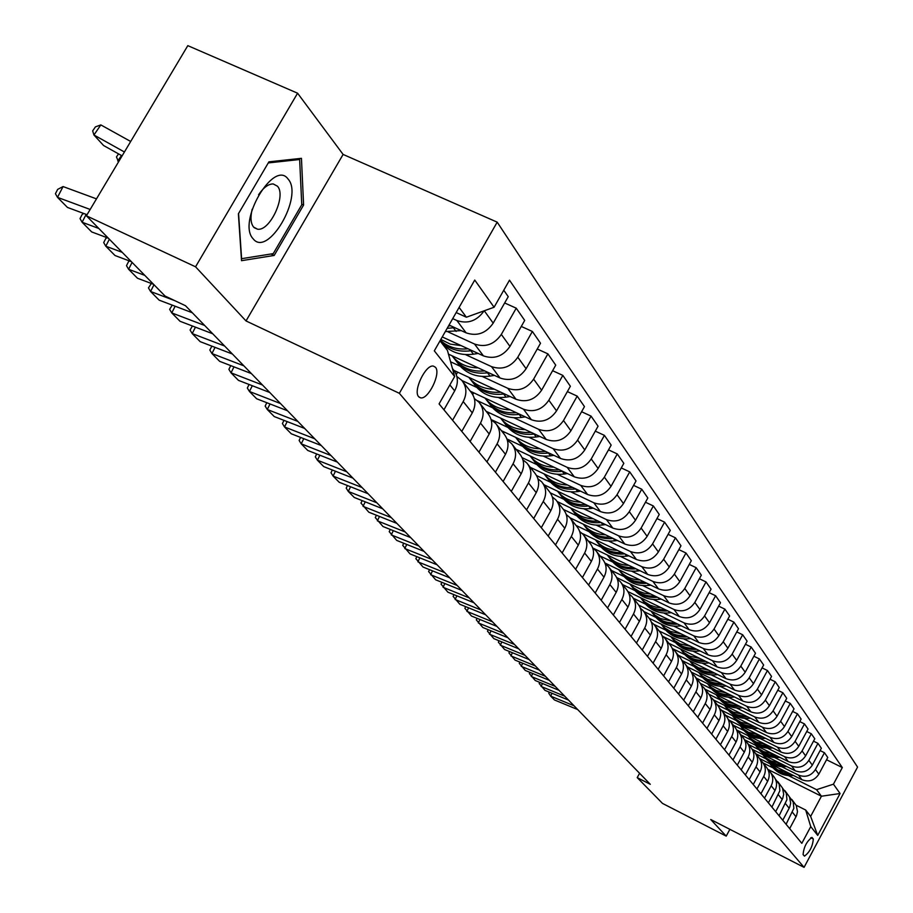 <?xml version="1.0" encoding="UTF-8"?>
<svg xmlns="http://www.w3.org/2000/svg" width="913" height="913" viewBox="0 0 913 913"><rect width="100%" height="100%" fill="white"/><g stroke="black" fill="none" stroke-linecap="round" stroke-linejoin="round"><path stroke-width="1.37" d="M418.679 396.721L420.551 397.828C428.197 399.997 441.253 373.257 435.467 367.288L433.424 366.102C425.72 364.139 412.779 391.015 418.679 396.721M297.592 93.206L195.553 266.801L246.019 320.942L343.105 154.434L297.592 93.206L187.804 45.65L86.393 215.799L165.059 296.04L185.487 305.718L650.296 784.313L637.217 777.614L662.507 803.417L726.212 836.125L729.875 829.335M343.105 154.434L497.197 222.156L857.569 767.08L804.068 867.35L399.346 393.309L497.197 222.156M813.323 839.001L811.954 837.404C806.715 841.375 803.76 847.104 803.098 854.602L804.467 856.143C809.671 852.228 812.627 846.511 813.323 839.001L810.79 837.723M833.432 784.176L840.086 793.511L817.717 835.406L810.755 826.607L805.688 810.036L810.641 816.393L821.426 796.227L816.576 789.677L833.432 784.176L842.311 767.559L509.488 280.177L494.081 307.247L466.383 317.222L459.113 307.419M440.009 340.869L447.45 350.409L454.651 376.533L439.073 403.911L801.819 843.327L810.755 826.607M454.651 376.533L434.314 350.843L474.737 280.051L494.081 307.247M195.553 266.801L86.393 215.799M246.019 320.942L399.346 393.309M804.068 867.35L710.736 819.532L726.212 836.125M639.591 773.288L637.217 777.614M767.867 769.385L821.426 796.227L840.086 793.511M805.688 810.036L796.136 805.22M760.917 793.785L767.616 781.334C770.127 776.084 769.625 771.245 766.133 766.829L763.028 762.891L773.185 767.97M788.467 775.616L816.576 789.677M759.57 758.543L801.911 779.713C808.941 782.373 814.579 780.524 818.835 774.167L827.76 757.493L824.45 752.723L820.114 750.577M755.896 753.83L766.167 758.954M781.619 766.68L798.43 775.08C805.494 777.762 811.178 775.902 815.457 769.499L824.45 752.723M752.186 749.288L795.177 770.755C802.287 773.437 807.994 771.565 812.308 765.128L821.358 748.249L817.957 743.353L813.506 741.162M748.58 744.54L758.965 749.721M774.589 757.505L791.605 766.007C798.761 768.7 804.501 766.817 808.85 760.346L817.957 743.353M744.54 739.758L788.273 761.568C795.463 764.284 801.249 762.378 805.608 755.861L814.784 738.777L811.303 733.755L806.727 731.507M741.071 735.011L751.582 740.249M767.377 748.112L784.609 756.694C791.845 759.422 797.665 757.505 802.071 750.943L811.303 733.755M736.631 729.966L781.186 752.141C788.467 754.88 794.321 752.951 798.749 746.355L808.051 729.053L804.467 723.906L799.777 721.59M733.379 725.242L744.015 730.526M759.981 738.457L777.431 747.142C784.758 749.893 790.647 747.952 795.109 741.31L804.467 723.906M729.361 720.334L773.927 742.463C781.288 745.236 787.211 743.273 791.697 736.597L801.123 719.079L797.46 713.795L792.632 711.421M725.481 715.21L736.243 720.551M752.38 728.563L770.07 737.327C777.477 740.112 783.445 738.149 787.965 731.416L797.46 713.795M715.872 739.222L723.142 725.835C725.858 720.197 725.344 715.016 721.612 710.291L766.464 732.534C773.916 735.33 779.919 733.344 784.472 726.577L794.025 708.842L790.259 703.409L785.306 700.979M717.367 704.904L728.266 710.303M744.586 718.394L762.503 727.262C770.001 730.069 776.05 728.072 780.626 721.259L790.259 703.409M713.441 699.894L758.794 722.331C766.349 725.162 772.432 723.142 777.043 716.283L786.732 698.319L782.863 692.739L777.773 690.251M709.081 694.348L720.072 699.792M736.586 707.952L754.731 716.922C762.332 719.764 768.449 717.732 773.094 710.828L782.863 692.739M704.962 689.155L750.92 711.855C758.566 714.708 764.729 712.665 769.408 705.715L779.245 687.523L775.274 681.783L770.024 679.226M700.419 683.438L711.661 688.984M728.357 697.224L746.743 706.297C754.446 709.161 760.643 707.096 765.356 700.111L775.274 681.783M696.299 678.154L742.84 701.093C750.577 703.969 756.82 701.892 761.568 694.85L771.542 676.419L767.456 670.519L762.07 667.894M691.403 672.162L703.01 677.88M719.9 686.199L738.537 695.375C746.332 698.274 752.62 696.174 757.402 689.087L767.456 670.519M687.386 666.844L734.52 690.023C742.36 692.933 748.694 690.821 753.499 683.689L763.633 665.006L759.433 658.935L753.876 656.242M682.045 660.533L694.108 666.467M711.204 674.855L730.103 684.145C738.001 687.067 744.369 684.944 749.219 677.754L759.433 658.935M678.222 655.203L725.961 678.644C733.915 681.577 740.329 679.432 745.213 672.208L755.496 653.263L751.171 647.032L745.453 644.258M672.333 648.527L684.967 654.724M702.257 663.203L721.418 672.596C729.419 675.552 735.878 673.383 740.808 666.102L751.171 647.032M668.807 643.243L717.162 666.935C725.219 669.902 731.724 667.723 736.677 660.384L747.119 641.188L742.668 634.763L736.78 631.922M663.386 636.681L675.552 642.638M693.058 651.197L712.482 660.704C720.597 663.694 727.147 661.491 732.146 654.107L742.668 634.763M659.106 630.929L708.1 654.872C716.26 657.874 722.868 655.66 727.901 648.219L738.503 628.749L733.915 622.141L727.844 619.219M653.925 624.366L665.862 630.198M683.575 638.849L703.284 648.47C711.501 651.483 718.154 649.246 723.233 641.748L733.915 622.141M649.154 618.272L698.776 642.467C707.05 645.491 713.738 643.243 718.851 635.699L729.624 615.955L724.899 609.142L718.634 606.129M643.848 611.527L655.888 617.393M673.817 626.124L693.812 635.859C702.143 638.906 708.887 636.635 714.046 629.034L724.899 609.142M638.826 605.193L689.167 629.673C697.555 632.732 704.345 630.438 709.538 622.792L720.483 602.763L715.609 595.744L709.15 592.651M633.371 598.243L645.617 604.201M663.762 613.011L684.054 622.871C692.499 625.953 699.347 623.636 704.574 615.921L715.609 595.744M628.007 591.624L679.261 616.492C687.763 619.585 694.656 617.256 699.929 609.485L711.056 589.17L706.034 581.935L699.369 578.751M622.609 584.582L635.014 590.597M653.4 599.499L673.988 609.485C682.559 612.589 689.498 610.238 694.827 602.409L706.034 581.935M616.72 577.587L669.046 602.9C677.674 606.027 684.67 603.653 690.034 595.778L701.332 575.156L696.163 567.692L689.269 564.405M611.505 570.488L624.093 576.571M642.706 585.564L663.614 595.664C672.299 598.814 679.352 596.417 684.761 588.474L696.163 567.692M604.965 563.036L658.513 588.885C667.266 592.046 674.365 589.627 679.82 581.627L691.312 560.696L685.971 553.004L678.85 549.615M600.058 555.949L612.828 562.1M631.67 571.184L652.909 581.421C661.72 584.594 668.875 582.152 674.376 574.094L685.971 553.004M592.902 548.062L647.648 574.414C656.515 577.609 663.728 575.144 669.275 567.019L680.972 545.78L675.449 537.825L668.088 534.333M588.234 540.941L601.188 547.172M620.281 556.337L641.85 566.711C650.798 569.917 658.068 567.43 663.648 559.235L675.449 537.825M582.174 533.443L636.418 559.475C645.423 562.705 652.749 560.194 658.387 551.943L670.279 530.373L664.584 522.156L656.972 518.561M576.035 525.443L589.182 531.743M608.515 541.01L630.427 551.509C639.511 554.762 646.895 552.217 652.578 543.897L664.584 522.156M570.077 517.842L624.812 544.034C633.953 547.298 641.394 544.741 647.134 536.353L659.243 514.453L653.354 505.962L645.48 502.241M563.458 509.454L576.765 515.811M596.36 525.169L618.626 535.805C627.847 539.081 635.345 536.502 641.131 528.045L653.354 505.962M557.227 501.557L612.828 528.079C622.107 531.377 629.662 528.764 635.505 520.25L647.831 497.984L641.748 489.208L633.576 485.374M550.368 492.872L563.937 499.331M583.784 508.781L606.426 519.565C615.784 522.887 623.408 520.25 629.297 511.657L641.748 489.208M543.977 484.735L600.423 511.565C609.85 514.909 617.53 512.239 623.476 503.588L636.03 480.968L629.73 471.884L621.274 467.924M536.582 475.605L550.653 482.292M570.785 491.845L593.804 502.766C603.299 506.11 611.048 503.428 617.051 494.698L629.73 471.884M530.27 467.33L587.584 494.492C597.159 497.859 604.965 495.143 611.025 486.344L623.819 463.348L617.291 453.944L608.515 449.858M522.11 457.653L536.924 464.649M557.318 474.292L580.725 485.362C590.38 488.752 598.266 486.013 604.372 477.134L617.291 453.944M516.085 449.322L574.288 476.803C584.012 480.204 591.966 477.431 598.129 468.483L611.162 445.11L604.406 435.364L595.299 431.141M506.977 438.982L522.692 446.377M543.372 456.123L567.19 467.353C576.993 470.777 585.016 467.97 591.236 458.942L604.406 435.364M501.385 430.662L560.514 458.463C570.397 461.91 578.488 459.079 584.765 449.972L598.061 426.2L591.053 416.1L581.592 411.729M491.137 419.558L507.948 427.455M528.912 437.293L553.152 448.671C563.127 452.14 571.276 449.276 577.621 440.089L591.053 416.1M486.15 411.318L546.236 439.461C556.279 442.942 564.508 440.055 570.91 430.788L584.468 406.605L577.199 396.128L567.372 391.597M477.51 400.739L492.655 407.826M513.928 417.766L538.602 429.304C548.736 432.808 557.033 429.875 563.504 420.528L577.199 396.128M470.355 391.255L531.412 419.74C541.637 423.267 550.003 420.311 556.542 410.873L570.374 386.267L562.83 375.391L552.605 370.701M461.932 380.538L476.791 387.454M498.361 397.497L523.491 409.195C533.797 412.733 542.254 409.743 548.85 400.225L562.83 375.391M454.001 370.45L516.028 399.266C526.424 402.827 534.95 399.803 541.614 390.205L555.732 365.154L547.891 353.856L537.243 349.006M450.588 361.788L460.323 366.307M482.201 376.441L507.799 388.31C518.276 391.894 526.892 388.835 533.626 379.135L547.891 353.856M448.477 354.141L500.05 377.993C510.618 381.6 519.303 378.507 526.105 368.726L540.519 343.22L532.37 331.465L521.289 326.443M442.428 343.973L443.204 344.327M465.402 354.564L491.479 366.604C502.15 370.221 510.926 367.094 517.797 357.223L532.37 331.465M442.257 336.931L483.422 355.876C494.184 359.517 503.029 356.355 509.979 346.392L524.701 320.406L516.233 308.183L504.661 302.968M447.929 331.818L474.52 344.03C485.374 347.682 494.31 344.486 501.328 334.42L516.233 308.183M449.048 325.039L466.132 332.857C477.077 336.543 486.104 333.302 493.191 323.145L508.244 296.668L503.771 290.22M452.711 318.626L456.854 320.52C467.821 324.206 476.906 320.977 484.107 310.842M456.18 312.566L466.383 317.222M789.665 828.616L796.49 815.788L797.494 811.668L796.296 805.528L791.811 799.434M842.311 767.559L826.55 759.753M786.093 824.279L793.854 808.29L793.192 802.025L789.54 797.015M782.761 820.239L789.665 807.263L790.681 803.086L789.471 796.878L784.883 790.647M779.086 815.8L786.949 799.605L786.287 793.26L782.567 788.181M775.662 811.646L782.669 798.51L783.696 794.276L782.487 787.999L777.796 781.631M771.907 807.092L779.873 790.704L779.2 784.278L775.411 779.109M768.381 802.835L775 790.532C777.465 785.351 776.974 780.569 773.516 776.198L770.504 772.387M764.523 798.156L771.188 785.773C773.676 780.558 773.174 775.753 769.693 771.359L768.073 769.807M756.957 788.98L763.713 776.449C766.235 771.165 765.733 766.304 762.218 761.853L760.529 760.267M753.248 784.495L760.05 771.884C762.583 766.566 762.093 761.67 758.555 757.197L755.359 753.145M749.185 779.565L756.032 766.874C758.589 761.522 758.087 756.592 754.526 752.095L752.791 750.452M745.373 774.954L752.266 762.184C754.846 756.797 754.343 751.844 750.771 747.313L747.473 743.136M741.196 769.887L748.146 757.025C750.737 751.604 750.235 746.617 746.64 742.075L744.837 740.386M737.282 765.151L744.278 752.209C746.891 746.754 746.389 741.733 742.771 737.156L739.37 732.842M732.991 759.947L740.032 746.914C742.668 741.424 742.166 736.38 738.526 731.77L736.654 730.035M728.973 755.085L736.072 741.961C738.72 736.437 738.218 731.359 734.554 726.725L731.039 722.274M724.557 749.733L731.701 736.529C734.383 730.959 733.869 725.846 730.183 721.179L728.254 719.387M720.414 744.723L727.627 731.427C730.32 725.824 729.807 720.688 726.097 715.997L722.48 711.398M721.612 710.291L719.615 708.454M711.626 734.075L718.942 720.597C721.669 714.913 721.167 709.709 717.413 704.962L713.669 700.214M706.947 728.414L714.32 714.833C717.082 709.116 716.568 703.866 712.791 699.096L710.713 697.19M702.576 723.107L710.006 709.447C712.779 703.695 712.266 698.411 708.465 693.606L704.608 688.699M659.722 631.225L659.574 631.511C663.625 636.635 664.139 642.295 661.126 648.47L653.08 663.146M697.76 717.276L705.247 703.524C708.054 697.726 707.541 692.408 703.718 687.569L701.561 685.606M693.252 711.82L700.807 697.966C703.626 692.134 703.113 686.781 699.255 681.92L695.272 676.841M688.299 705.817L695.911 691.871C698.753 685.983 698.24 680.596 694.371 675.7L692.134 673.68M683.666 700.203L691.324 686.154C694.2 680.231 693.675 674.81 689.783 669.88L685.652 664.641M678.564 694.017L686.291 679.865C689.178 673.897 688.664 668.43 684.739 663.477L682.422 661.389M673.771 688.219L681.566 673.977C684.476 667.962 683.963 662.473 680.014 657.474L675.746 652.053M629.24 592.217L628.76 593.085M668.521 681.851L676.373 667.494C679.318 661.446 678.793 655.899 674.821 650.878L672.413 648.721M663.591 675.882L671.5 661.423C674.467 655.329 673.954 649.748 669.948 644.692L665.531 639.089M618.455 578.42L617.873 579.458M658.159 669.309L666.148 654.735C669.138 648.595 668.624 642.98 664.596 637.89L662.096 635.665M607.328 564.177L606.871 565.01M647.488 656.379L655.602 641.577C658.65 635.345 658.125 629.65 654.039 624.503L651.448 622.198M642.238 650.022L650.421 635.117C653.491 628.84 652.966 623.111 648.858 617.918L644.122 611.904M595.869 549.5L595.47 550.208M636.464 643.026L644.715 628.007C647.819 621.673 647.294 615.898 643.151 610.671L640.458 608.298M631.043 636.464L639.374 621.331C642.49 614.963 641.965 609.142 637.81 603.881L632.892 597.638M584.035 534.333L583.635 535.052M625.074 629.24L633.485 613.981C636.635 607.556 636.11 601.701 631.922 596.406L629.114 593.952M619.482 622.461L627.961 607.088C631.134 600.617 630.609 594.717 626.386 589.387L621.297 582.916M571.812 518.675L571.355 519.497M613.319 614.997L621.879 599.499C625.074 592.982 624.56 587.036 620.304 581.661L617.382 579.127M607.533 607.99L616.161 592.377C619.402 585.804 618.877 579.812 614.597 574.414L609.313 567.703M559.19 502.492L558.676 503.405M601.165 600.275L609.873 584.537C613.137 577.906 612.612 571.869 608.309 566.425L605.262 563.8M595.185 593.028L603.972 577.164C607.259 570.488 606.746 564.405 602.397 558.927L596.919 551.954M546.145 485.773L545.575 486.777M588.6 585.039L597.467 569.05C600.788 562.317 600.263 556.188 595.892 550.665L592.72 547.948M582.414 577.552L591.362 561.427C594.717 554.648 594.192 548.473 589.787 542.915L584.092 535.68M532.656 468.46L532.028 469.567M575.589 569.29L584.628 553.027C588.018 546.191 587.493 539.96 583.053 534.367L579.744 531.549M569.187 561.529L578.306 545.141C581.718 538.248 581.204 531.971 576.731 526.333L570.808 518.812M518.687 450.554L518.013 451.764M562.123 552.97L571.333 536.445C574.779 529.483 574.266 523.16 569.769 517.488L566.3 514.567M555.481 544.935L564.782 528.273C568.263 521.255 567.749 514.886 563.218 509.169L557.056 501.351M504.238 431.997L503.485 433.333M548.165 536.068L557.558 519.257C561.073 512.182 560.559 505.756 555.994 499.993L552.365 496.98M541.283 527.737L550.767 510.789C554.317 503.656 553.803 497.186 549.204 491.377L542.79 483.239M489.265 412.767L488.455 414.205M533.694 518.538L543.269 501.442C546.864 494.241 546.351 487.725 541.717 481.87L537.917 478.743M526.561 509.899L536.228 492.655C539.857 485.396 539.343 478.823 534.676 472.934L527.999 464.455M473.744 392.83L472.751 394.564M518.687 500.358L528.456 482.954C532.131 475.639 531.606 469.008 526.904 463.062L522.932 459.821M511.28 491.388L521.152 473.836C524.849 466.452 524.336 459.775 519.6 453.784L512.649 444.962M457.641 372.139L456.26 374.558M503.109 481.482L513.083 463.77C516.826 456.317 516.313 449.573 511.531 443.547L507.366 440.192M495.417 472.169L505.482 454.297C509.271 446.788 508.758 439.986 503.953 433.915L496.695 424.705M486.926 461.875L497.106 443.844C500.929 436.254 500.415 429.395 495.565 423.267L491.194 419.786M478.926 452.197L489.208 433.995C493.077 426.337 492.564 419.432 487.679 413.258L480.112 403.649M470.092 441.493L480.489 423.118C484.404 415.392 483.89 408.419 478.971 402.199L474.372 398.582M461.773 431.415L472.283 412.881C476.232 405.075 475.73 398.045 470.766 391.78L462.868 381.748M452.586 420.277L463.211 401.56C467.205 393.686 466.703 386.587 461.704 380.264L456.865 376.51M443.923 409.789L454.663 390.901C458.703 382.946 458.2 375.791 453.168 369.423L452.437 368.498M810.641 816.393L817.717 835.406M238.384 213.813L241.534 260.684L274.185 255.446L303.595 205.037L301.45 158.326L268.901 161.841L238.384 213.813M301.735 204.192L303.595 205.037M271.013 253.985L274.185 255.446M577.724 709.584L554.465 699.951L550.699 696.14L548.759 693.218L549.272 692.134M552.034 693.275L550.699 696.14L574.06 705.806M786.755 772.136L777.648 769.887L769.762 763.633M793.511 775.514L793.283 775.536C785.157 776.267 778.424 773.699 773.094 767.867L771.873 766.327M789.483 773.494L783.628 772.934L778.15 770.96L773.379 767.707L770.15 764.101M770.675 764.763L772.033 766.509C777.054 772.044 783.411 774.646 791.092 774.304M568.491 700.077L544.97 690.354L539.172 683.506L539.709 682.365M542.493 683.506L541.112 686.45L564.736 696.208M559.03 690.331L535.258 680.516L529.346 673.566L529.917 672.345M532.713 673.497L531.298 676.522L555.172 686.371M549.329 680.345L525.283 670.439L519.269 663.363L519.874 662.085M522.692 663.237L521.232 666.342L545.381 676.282M779.862 763.097L770.64 760.837L766.087 757.973L762.663 754.515M786.778 766.555L786.492 766.589C778.264 767.331 771.462 764.752 766.064 758.851L764.832 757.276M782.658 764.501L776.712 763.941L771.165 761.956L766.338 758.657L763.051 755.005M763.61 755.69L764.98 757.459C770.07 763.063 776.507 765.687 784.301 765.322M772.786 753.841L763.462 751.559L758.851 748.66L755.371 745.168M779.885 757.379L779.531 757.425C771.211 758.178 764.318 755.565 758.863 749.596L757.607 748.009M775.651 755.268L769.636 754.72L764.01 752.711L759.114 749.379L755.793 745.67M756.363 746.389L757.756 748.181C762.903 753.853 769.431 756.5 777.34 756.112M765.528 744.346L756.09 742.041L751.422 739.119L747.895 735.57M772.797 747.964L772.387 748.009C763.964 748.786 756.991 746.149 751.479 740.123L750.201 738.491M768.472 745.807L762.366 745.259L756.66 743.239L751.707 739.861L748.329 736.095M748.934 736.859L750.338 738.651C755.565 744.415 762.184 747.085 770.195 746.663M539.378 670.108L515.069 660.11L508.94 652.898L509.58 651.562M512.41 652.727L510.915 655.911L535.326 665.942M758.087 734.6L748.523 732.283L743.798 729.316L740.226 725.732M765.539 738.297L765.06 738.366C756.535 739.153 749.482 736.494 743.901 730.389L742.6 728.734M761.1 736.095L754.914 735.558L749.128 733.516L744.106 730.092L740.683 726.28M741.31 727.068L742.726 728.894C748.021 734.714 754.743 737.419 762.88 736.974M288.154 179.153C273.991 158.622 236.638 222.236 253.198 238.852C267.863 257.911 303.789 196.341 288.154 179.153M252.159 209.248C250.242 217.397 250.71 223.331 253.563 227.052L257.455 229.163C269.769 231.719 286.579 195.724 277.484 186.218L273.204 183.935C268.422 183.901 263.537 187.507 258.562 194.743M268.274 162.925L299.647 159.513L301.758 204.774L273.238 253.631L241.603 258.676L238.567 213.505M297.843 158.714L299.647 159.513M529.175 659.608L504.604 649.52L498.35 642.181L499.012 640.766M501.876 641.93L500.335 645.206L525.032 655.329M750.44 724.591L740.751 722.251L735.981 719.261L732.363 715.621M758.098 728.38L757.539 728.448C748.9 729.259 741.767 726.577 736.118 720.403L734.794 718.725M753.533 726.12C745.704 726.257 739.245 723.518 734.155 717.892L732.831 716.203M733.481 717.025L734.919 718.862C740.295 724.774 747.108 727.49 755.359 727.033M518.721 648.823L493.853 638.644L487.485 631.168L488.181 629.685M491.068 630.86L489.471 634.227L514.453 644.441M742.6 714.32L732.785 711.969L727.946 708.945L724.283 705.258M750.452 718.2L749.813 718.28C741.071 719.102 733.847 716.397 728.14 710.154L726.794 708.442M745.773 715.895C737.818 716.043 731.267 713.27 726.12 707.575L724.774 705.852M725.447 706.708L726.908 708.579C732.352 714.559 739.256 717.31 747.644 716.819M507.97 637.765L482.829 627.493L476.324 619.881L477.065 618.318M479.964 619.493L478.332 622.951L503.599 633.268M734.531 703.763L724.591 701.389L719.695 698.331L715.975 694.599M742.6 707.746L741.881 707.837C733.025 708.682 725.709 705.943 719.935 699.632L718.565 697.886M737.795 705.372C729.727 705.544 723.085 702.748 717.869 696.973L716.488 695.215M717.196 696.117L718.668 698.011C724.192 704.071 731.21 706.845 739.713 706.32M496.946 626.421L471.507 616.047L464.877 608.286L465.653 606.643M468.574 607.83L466.885 611.379L492.461 621.787M726.257 692.921L716.18 690.525L711.216 687.432L707.449 683.643M734.531 697.007L733.732 697.098C724.762 697.966 717.356 695.204 711.512 688.813L710.109 687.033M729.601 694.576C721.418 694.77 714.674 691.94 709.39 686.085L707.986 684.294M708.728 685.241L710.211 687.147C715.815 693.298 722.936 696.094 731.575 695.546M485.625 614.757L459.878 604.292L453.11 596.372L453.944 594.648M456.877 595.835L455.142 599.499L481.014 610.01M717.744 681.771L707.529 679.363L702.496 676.236L698.673 672.39M726.246 685.96L725.356 686.074C716.271 686.953 708.762 684.157 702.85 677.697L701.424 675.882M721.179 683.46C712.87 683.689 706.034 680.824 700.67 674.901L699.232 673.075M700.009 674.056L701.515 675.985C707.198 682.228 714.434 685.047 723.21 684.465M473.995 602.774L447.929 592.206L441.036 584.137L441.903 582.323M444.859 583.521L443.067 587.287L469.248 597.889M708.979 670.302L698.639 667.882L693.538 664.721L689.657 660.818M717.732 674.604L716.751 674.73C707.541 675.631 699.94 672.813 693.948 666.273L692.499 664.424M712.528 672.048C704.083 672.288 697.144 669.4 691.7 663.386L690.239 661.526M691.05 662.553L692.579 664.504C698.342 670.838 705.692 673.691 714.605 673.064M462.035 590.471L435.661 579.801L428.619 571.572L429.532 569.655M432.511 570.865L430.651 574.734L457.162 585.45M699.974 658.513L689.486 656.07L684.316 652.863L680.39 648.915M708.979 662.918L707.895 663.055C698.548 663.979 690.856 661.138 684.796 654.518L683.312 652.635M703.615 660.293C695.044 660.567 688.003 657.645 682.479 651.551L680.995 649.657M681.84 650.729L683.38 652.704C689.235 659.129 696.699 662.005 705.749 661.343M449.744 577.815L423.039 567.041L415.849 558.642L416.807 556.633M419.82 557.843L417.903 561.837L444.722 572.645M690.707 646.37L680.071 643.905L674.833 640.675L670.838 636.669M699.963 650.901L698.776 651.049C689.315 651.996 681.509 649.12 675.369 642.432L673.862 640.492M694.451 648.207C685.754 648.504 678.599 645.559 672.995 639.374L671.477 637.434M672.356 638.552L673.92 640.561C679.865 647.077 687.443 649.976 696.653 649.28M437.099 564.793L410.063 553.917L402.713 545.346L403.729 543.235M406.753 544.445L404.779 548.565L431.94 559.475M681.166 633.873L670.37 631.397L665.063 628.121L661.012 624.047M690.696 638.518L689.395 638.689C679.797 639.659 671.888 636.76 665.668 629.981L664.139 628.007C670.222 634.672 677.914 637.605 687.284 636.852M685.024 635.756C676.179 636.076 668.909 633.108 663.226 626.832L661.674 624.857M662.598 626.033L665.668 629.981M424.089 551.395L396.721 540.416L389.2 531.663L390.273 529.437M393.32 530.658L391.266 534.904L418.77 545.928M671.329 621L660.384 618.5L654.998 615.179L650.889 611.059M681.144 625.77L679.729 625.953C669.994 626.957 661.982 624.024 655.682 617.154L654.119 615.145M675.312 622.928C666.319 623.282 658.935 620.281 653.16 613.924L651.585 611.893M652.544 613.125L654.142 615.179C660.282 621.89 668.111 624.857 677.629 624.058M410.69 537.609L382.981 526.516L375.289 517.58L376.43 515.24M379.488 516.461L377.366 520.844L405.224 531.971M661.206 607.727L656.276 607.202L650.09 605.216L644.635 601.861L640.458 597.661M671.317 612.634L669.765 612.84C659.894 613.856 651.768 610.9 645.4 603.95L643.791 601.895C650.045 608.72 657.999 611.71 667.688 610.877M665.292 609.713C656.162 610.101 648.652 607.065 642.798 600.617L641.188 598.54L642.798 600.617M642.181 599.83L645.4 603.95M396.904 523.4L368.829 512.204L360.966 503.074L362.164 500.609M365.246 501.842L363.054 506.361L391.266 517.603M650.752 594.055L644.144 593.153L639.488 591.51L633.942 588.12L629.708 583.864M661.183 599.099L659.506 599.316C649.485 600.366 641.246 597.376 634.786 590.334L633.154 588.234C639.488 595.15 647.591 598.175 657.44 597.285M654.975 596.098C645.685 596.509 638.061 593.45 632.104 586.899L630.472 584.788L632.104 586.899M631.511 586.123L634.786 590.334M382.695 508.769L354.255 497.471L348.298 491.445L346.21 488.124L347.465 485.545M350.569 486.766L348.298 491.445L376.886 502.801M639.99 579.938C631.602 579.641 624.732 576.514 619.379 570.557L618.615 569.632M650.741 585.13L648.915 585.37C638.746 586.443 630.392 583.418 623.853 576.297L622.198 574.174M644.338 582.038C634.889 582.494 627.14 579.401 621.091 572.748L619.425 570.614M620.498 571.995L622.164 574.129C628.601 581.159 636.84 584.206 646.872 583.27M368.042 493.693L339.225 482.281L333.097 476.072L330.997 472.729L332.332 470.001M335.448 471.234L333.097 476.072L362.062 487.531M628.863 565.375C620.349 565.09 613.388 561.929 607.955 555.891L607.168 554.933M639.956 570.716L637.993 570.979C627.676 572.086 619.197 569.027 612.566 561.815L610.888 559.658M633.36 567.544C623.739 568.034 615.864 564.896 609.713 558.151L608.035 555.983M609.142 557.409L610.82 559.566C617.382 566.722 625.759 569.792 635.973 568.799M352.943 478.138L323.738 466.611L317.404 460.209L315.305 456.842L316.708 453.978M319.858 455.21L317.404 460.209L346.769 471.781M617.393 550.345C608.743 550.071 601.667 546.876 596.155 540.747L595.356 539.766M628.84 555.834L626.717 556.131C616.241 557.261 607.647 554.18 600.925 546.864L599.225 544.673M622.027 552.57C612.235 553.095 604.223 549.934 597.981 543.075L596.269 540.884M597.41 542.356L599.122 544.547C605.787 551.806 614.323 554.91 624.72 553.86M337.354 462.092L307.761 450.451L301.233 443.844L299.122 440.454L300.605 437.43M303.767 438.674L301.233 443.844L330.985 455.53M605.536 534.813C596.748 534.55 589.558 531.309 583.966 525.101L583.145 524.096M617.359 540.473L615.077 540.781C604.429 541.957 595.71 538.83 588.896 531.423L587.173 529.209M610.318 537.106C600.355 537.677 592.195 534.482 585.849 527.509L584.115 525.295M585.301 526.812L587.036 529.026C593.815 536.41 602.5 539.549 613.102 538.43M321.273 445.533L291.27 433.778L284.525 426.953L282.414 423.541L283.989 420.357M287.161 421.601L284.525 426.953L314.688 438.754M593.279 518.755C584.343 518.504 577.05 515.24 571.378 508.929L570.522 507.902M605.502 524.587L603.037 524.929C592.229 526.128 583.373 522.978 576.468 515.468L574.722 513.22M598.22 521.118C588.075 521.734 579.778 518.504 573.318 511.428L571.561 509.18M572.793 510.744L574.539 512.992C581.444 520.501 590.3 523.663 601.096 522.487M304.657 428.425L274.242 416.556L267.269 409.503L265.158 406.068L266.824 402.713M270.02 403.957L267.269 409.503L297.866 421.429M580.6 502.15C571.527 501.922 564.108 498.612 558.357 492.221L557.478 491.16M593.256 508.164L590.585 508.541C579.618 509.774 570.625 506.589 563.618 498.966L561.849 496.695M585.724 504.581C575.384 505.254 566.927 501.99 560.365 494.789L558.585 492.506M559.852 494.138L561.621 496.421C568.651 504.044 577.655 507.24 588.657 505.996L588.691 505.996M287.492 410.759L256.644 398.764L249.443 391.483L247.332 388.014L249.089 384.487M252.296 385.731L249.443 391.483L280.474 403.523M567.487 484.974C558.254 484.757 550.722 481.402 544.878 474.92L543.977 473.836M580.577 491.171L577.712 491.582C566.562 492.849 557.432 489.63 550.322 481.904L548.53 479.599M572.782 487.474C562.248 488.193 553.632 484.894 546.955 477.59L545.152 475.274M546.465 476.951L548.268 479.268C555.389 486.994 564.531 490.224 575.715 488.946L575.852 488.934M269.746 392.487L238.464 380.367L231.012 372.835L228.901 369.343L230.749 365.622M233.99 366.866L231.012 372.835L262.488 385.001M553.917 467.182C544.525 466.977 536.855 463.587 530.921 457.014L530.008 455.895M567.475 473.573L564.382 474.018C553.05 475.331 543.771 472.078 536.57 464.249L534.744 461.91M559.395 469.761C548.645 470.537 539.88 467.205 533.078 459.775L531.252 457.424M532.61 459.171L534.436 461.51C541.66 469.35 550.95 472.614 562.317 471.302L562.568 471.268M251.395 373.577L219.656 361.343L211.942 353.548L209.83 350.044L211.884 346.153M215.046 347.362L211.942 353.548L243.874 365.839M539.845 448.751C530.293 448.568 522.498 445.133 516.473 438.457L515.525 437.304M553.894 455.359L550.585 455.838C539.058 457.185 529.631 453.898 522.316 445.955L520.467 443.581M545.518 451.421C534.562 452.255 525.626 448.888 518.698 441.321L516.849 438.936M518.253 440.739L520.102 443.125C527.44 451.079 536.878 454.377 548.439 453.019L548.804 452.962M232.393 354.016L200.187 341.656L192.209 333.587L190.098 330.05L192.403 325.998M195.439 327.162L192.209 333.587L224.598 345.993M525.272 429.635C515.537 429.487 507.617 426.006 501.488 419.227L500.518 418.04M539.834 436.46L536.273 436.985C524.553 438.377 514.978 435.056 507.548 426.999L505.676 424.591M531.149 432.397C519.965 433.287 510.858 429.886 503.805 422.194L501.922 419.775M503.383 421.646L505.254 424.066C512.695 432.134 522.293 435.467 534.048 434.063L534.55 433.995M212.718 333.759L180.032 321.273L171.77 312.919L169.647 309.359L172.237 305.125M175.136 306.232L171.77 312.919L204.638 325.45M510.139 409.811C500.233 409.686 492.175 406.171 485.956 399.278L484.951 398.068M525.26 416.876L521.437 417.435C509.511 418.873 499.776 415.518 492.233 407.346L490.338 404.904M516.244 412.665C504.832 413.623 495.531 410.188 488.352 402.359L486.446 399.905M487.953 401.846L489.859 404.299C497.414 412.482 507.172 415.849 519.132 414.399L519.771 414.308M192.323 312.76L159.147 300.149L150.577 291.487L148.465 287.903L151.341 283.487M153.989 284.742L150.577 291.487L174.954 300.731M494.435 389.235C484.346 389.132 476.141 385.571 469.818 378.575L468.791 377.32M510.139 396.539L506.03 397.155C493.899 398.639 484.004 395.238 476.346 386.952L474.418 384.476M500.769 392.179C489.117 393.218 479.633 389.748 472.318 381.771L470.378 379.283M471.941 381.303L473.881 383.78C481.55 392.088 491.468 395.5 503.645 394.005L504.433 393.88M153.589 284.331L137.486 278.248L128.596 269.267L126.496 265.66L128.585 261.575L129.68 261.038M132.088 262.408L128.596 269.267L144.802 275.372M478.127 367.859C467.844 367.779 459.49 364.184 453.076 357.074L452.003 355.773M494.447 375.414L490.041 376.088C477.682 377.617 467.616 374.182 459.844 365.771L457.892 363.26M484.712 370.906C472.797 372.013 463.119 368.51 455.655 360.395L453.693 357.862M455.325 359.962L457.287 362.484C465.071 370.906 475.159 374.353 487.553 372.812L488.512 372.664M131.369 261.677L115.015 255.526L105.794 246.202L103.705 242.584L105.828 238.419L107.198 237.734M109.355 239.229L105.794 246.202L122.251 252.365M461.179 345.639L450.326 344.121L440.831 339.442M478.15 353.457L473.413 354.187C460.837 355.773 450.6 352.304 442.702 343.767L440.717 341.211M468.015 348.777C457.071 349.919 447.849 347.077 440.351 340.264M442.702 343.767L440.192 340.549C448.112 348.949 458.326 352.372 470.834 350.775L471.964 350.603M108.293 238.145L91.699 231.936L82.113 222.247L80.024 218.606L82.204 214.372L83.87 213.528M86.153 214.372L82.113 222.247L98.821 228.478M121.497 155.518L117.754 160.985L118.736 161.533M461.213 330.609L445.327 331.567M450.645 325.77L448.511 325.987M447.165 328.338L454.765 327.653M118.542 161.852L116.465 156.91L118.553 153.875M87.055 214.703L67.459 207.434L57.496 197.356L55.431 193.704L57.656 189.39L63.065 186.56L96.481 198.874M63.065 186.56L57.496 197.356L90.17 209.465M130.696 141.481L100.841 124.91L93.925 134.987L124.419 151.992M100.841 124.91L95.431 126.873L92.67 130.89L93.925 134.987L103.568 145.509L122.114 155.872M798.43 775.08L801.911 779.713M791.605 766.007L795.177 770.755M784.609 756.694L788.273 761.568M777.431 747.142L781.186 752.141M770.07 737.327L773.927 742.463M762.503 727.262L766.464 732.534M754.731 716.922L758.794 722.331M746.743 706.297L750.92 711.855M738.537 695.375L742.84 701.093M730.103 684.145L734.52 690.023M721.418 672.596L725.961 678.644M712.482 660.704L717.162 666.935M703.284 648.47L708.1 654.872M693.812 635.859L698.776 642.467M684.054 622.871L689.167 629.673M673.988 609.485L679.261 616.492M663.614 595.664L669.046 602.9M652.909 581.421L658.513 588.885M641.85 566.711L647.648 574.414M630.427 551.509L636.418 559.475M618.626 535.805L624.812 544.034M606.426 519.565L612.828 528.079M593.804 502.766L600.423 511.565M580.725 485.362L587.584 494.492M567.19 467.353L574.288 476.803M553.152 448.671L560.514 458.463M538.602 429.304L546.236 439.461M523.491 409.195L531.412 419.74M507.799 388.31L516.028 399.266M491.479 366.604L500.05 377.993M474.52 344.03L483.422 355.876M456.854 320.52L466.132 332.857M815.457 769.499L818.835 774.167M792.484 812.353L796.022 816.758M785.568 803.725L789.186 808.245M808.85 760.346L812.308 765.128M778.469 794.869L782.19 799.503M802.071 750.943L805.608 755.861M771.188 785.773L775 790.532M795.109 741.31L798.749 746.355M763.713 776.449L767.616 781.334M787.965 731.416L791.697 736.597M756.032 766.874L760.05 771.884M780.626 721.259L784.472 726.577M748.146 757.025L752.266 762.184M773.094 710.828L777.043 716.283M740.032 746.914L744.278 752.209M765.356 700.111L769.408 705.715M731.701 736.529L736.072 741.961M757.402 689.087L761.568 694.85M723.142 725.835L727.627 731.427M749.219 677.754L753.499 683.689M714.32 714.833L718.942 720.597M740.808 666.102L745.213 672.208M705.247 703.524L710.006 709.447M732.146 654.107L736.677 660.384M695.911 691.871L700.807 697.966M723.233 641.748L727.901 648.219M686.291 679.865L691.324 686.154M714.046 629.034L718.851 635.699M676.373 667.494L681.566 673.977M704.574 615.921L709.538 622.792M666.148 654.735L671.5 661.423M694.827 602.409L699.929 609.485M655.602 641.577L661.126 648.47M684.761 588.474L690.034 595.778M644.715 628.007L650.421 635.117M674.376 574.094L679.82 581.627M633.485 613.981L639.374 621.331M663.648 559.235L669.275 567.019M621.879 599.499L627.961 607.088M652.578 543.897L658.387 551.943M609.873 584.537L616.161 592.377M641.131 528.045L647.134 536.353M597.467 569.05L603.972 577.164M629.297 511.657L635.505 520.25M584.628 553.027L591.362 561.427M617.051 494.698L623.476 503.588M571.333 536.445L578.306 545.141M604.372 477.134L611.025 486.344M557.558 519.257L564.782 528.273M591.236 458.942L598.129 468.483M543.269 501.442L550.767 510.789M577.621 440.089L584.765 449.972M528.456 482.954L536.228 492.655M563.504 420.528L570.91 430.788M513.083 463.77L521.152 473.836M548.85 400.225L556.542 410.873M497.106 443.844L505.482 454.297M533.626 379.135L541.614 390.205M480.489 423.118L489.208 433.995M517.797 357.223L526.105 368.726M463.211 401.56L472.283 412.881M501.328 334.42L509.979 346.392M449.881 384.921L454.663 390.901M484.267 310.774L493.191 323.145M749.813 718.28L749.333 717.652M741.881 707.837L741.345 707.13M733.732 697.098L733.139 696.311M725.356 686.074L724.694 685.195M716.751 674.73L716.009 673.76M707.895 663.055L707.084 661.993M698.776 651.049L697.886 649.885M689.395 638.689L688.425 637.411M679.729 625.953L678.679 624.572M669.765 612.84L668.624 611.333M659.506 599.316L658.262 597.684M648.915 585.37L647.579 583.601M637.993 570.979L636.544 569.073M626.717 556.131L625.154 554.065M615.077 540.781L613.388 538.567M603.037 524.929L601.222 522.544M590.585 508.541L588.657 505.996M577.712 491.582L575.715 488.946M564.382 474.018L562.317 471.302M550.585 455.838L548.439 453.019M536.273 436.985L534.048 434.063M521.437 417.435L519.132 414.399M506.03 397.155L503.645 394.005M490.041 376.088L487.553 372.812M473.413 354.187L470.834 350.775M456.123 331.408L453.43 327.87M419.078 397.132L420.551 397.828M654.998 625.702L659.574 631.511M770.298 764.284L771.359 765.653M772.033 766.509L773.094 767.867M763.211 755.177L764.295 756.58M764.98 757.459L766.064 758.851M755.93 745.841L757.048 747.268M757.756 748.181L758.863 749.596M748.466 736.255L749.619 737.727M750.338 738.651L751.479 740.123M740.808 726.428L741.984 727.935M742.726 728.894L743.901 730.389M254.145 227.645L257.455 229.163M732.956 716.34L734.155 717.892M734.919 718.862L736.118 720.403M724.876 705.977L726.12 707.575M726.908 708.579L728.14 710.154M716.591 695.341L717.869 696.973M718.668 698.011L719.935 699.632M708.077 684.408L709.39 686.085M710.211 687.147L711.512 688.813M699.324 673.166L700.67 674.901M701.515 675.985L702.85 677.697M690.319 661.617L691.7 663.386M692.579 664.504L693.948 666.273M681.052 649.725L682.479 651.551M683.38 652.704L684.796 654.518M671.523 637.491L672.995 639.374M673.92 640.561L675.369 642.432M661.72 624.891L663.226 626.832M651.608 611.927L653.16 613.924M654.142 615.179L655.682 617.154M619.379 570.557L621.091 572.748M622.164 574.129L623.853 576.297M607.955 555.891L609.713 558.151M610.82 559.566L612.566 561.815M596.155 540.747L597.981 543.075M599.122 544.547L600.925 546.864M583.966 525.101L585.849 527.509M587.036 529.026L588.896 531.423M571.378 508.929L573.318 511.428M574.539 512.992L576.468 515.468M558.357 492.221L560.365 494.789M561.621 496.421L563.618 498.966M544.878 474.92L546.955 477.59M548.268 479.268L550.322 481.904M530.921 457.014L533.078 459.775M534.436 461.51L536.57 464.249M516.473 438.457L518.698 441.321M520.102 443.125L522.316 445.955M501.488 419.227L503.805 422.194M505.254 424.066L507.548 426.999M485.956 399.278L488.352 402.359M489.859 404.299L492.233 407.346M469.818 378.575L472.318 381.771M473.881 383.78L476.346 386.952M453.076 357.074L455.655 360.395M457.287 362.484L459.844 365.771"/></g></svg>
